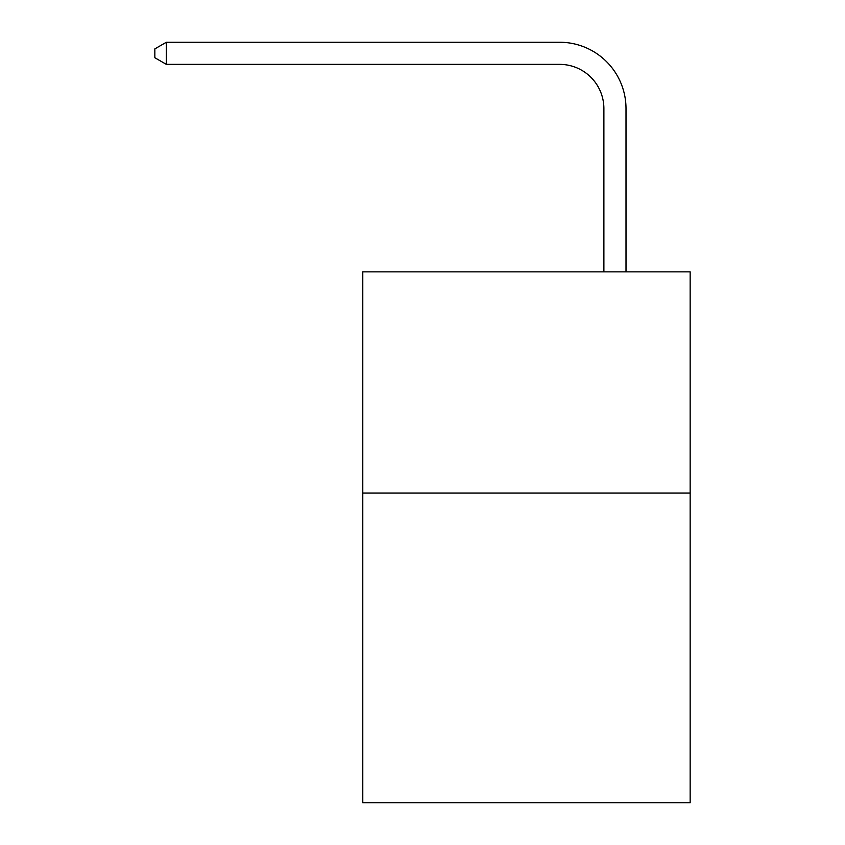 <?xml version="1.0" encoding="UTF-8"?>
<svg xmlns="http://www.w3.org/2000/svg" width="845" height="845" viewBox="0 0 845 845"><rect width="100%" height="100%" fill="white"/><g stroke="black" fill="none" stroke-linecap="round" stroke-linejoin="round"><path stroke-width="1.27" d="M690.154 493.068L690.154 802.75L362.78 802.75L362.78 271.858L690.154 271.858L690.154 493.068L362.78 493.068M603.89 271.858L603.89 108.614A44.236 44.236 0 0 0 559.644 64.368L166.349 64.368L154.846 57.735L154.846 48.883L166.349 42.25L559.644 42.25A66.364 66.364 0 0 1 626.008 108.614L626.008 271.858M603.89 108.614A44.236 44.236 0 0 0 559.644 64.368A44.236 44.236 0 0 1 603.89 108.614A44.236 44.236 0 0 0 559.644 64.368A44.236 44.236 0 0 1 603.89 108.614A44.236 44.236 0 0 0 559.644 64.368A44.236 44.236 0 0 1 603.89 108.614A44.236 44.236 0 0 0 559.644 64.368A44.236 44.236 0 0 1 603.89 108.614A44.236 44.236 0 0 0 559.644 64.368A44.236 44.236 0 0 1 603.89 108.614A44.236 44.236 0 0 0 559.644 64.368A44.236 44.236 0 0 1 603.89 108.614A44.236 44.236 0 0 0 559.644 64.368A44.236 44.236 0 0 1 603.89 108.614A44.236 44.236 0 0 0 559.644 64.368A44.236 44.236 0 0 1 603.89 108.614A44.236 44.236 0 0 0 559.644 64.368A44.236 44.236 0 0 1 603.89 108.614A44.236 44.236 0 0 0 559.644 64.368A44.236 44.236 0 0 1 603.89 108.614A44.236 44.236 0 0 0 559.644 64.368A44.236 44.236 0 0 1 603.89 108.614A44.236 44.236 0 0 0 559.644 64.368A44.236 44.236 0 0 1 603.89 108.614A44.236 44.236 0 0 0 559.644 64.368A44.236 44.236 0 0 1 603.89 108.614A44.236 44.236 0 0 0 559.644 64.368A44.236 44.236 0 0 1 603.89 108.614M166.349 42.25L559.644 42.25L166.349 42.25L559.644 42.25L166.349 42.25L559.644 42.25L166.349 42.25L559.644 42.25L166.349 42.25L559.644 42.25L166.349 42.25L559.644 42.25L166.349 42.25L559.644 42.25L166.349 42.25L559.644 42.25L166.349 42.25L559.644 42.25L166.349 42.25L559.644 42.25L166.349 42.25L559.644 42.25L166.349 42.25L559.644 42.25L166.349 42.25L559.644 42.25L166.349 42.25L559.644 42.25L166.349 42.25L166.349 64.368"/></g></svg>
